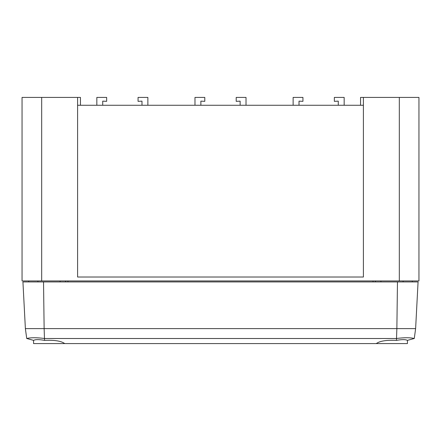 <?xml version="1.0" encoding="UTF-8"?>
<svg xmlns="http://www.w3.org/2000/svg" width="441" height="441" viewBox="0 0 441 441"><rect width="100%" height="100%" fill="white"/><g stroke="black" fill="none" stroke-linecap="round" stroke-linejoin="round"><path stroke-width="0.66" d="M344.162 105.267L344.162 97.417L334.35 97.417L334.35 101.342L338.275 101.138L338.275 105.267M246.017 105.267L246.017 97.417L236.205 97.417L236.205 101.342L240.13 101.138L240.13 105.267M147.873 105.267L147.873 97.417L138.061 97.417L138.061 101.342L141.985 101.138L141.985 105.267M77.599 105.267L363.401 105.267M399.32 280.95L418.95 280.95L418.95 97.417L399.32 97.417L399.32 280.95L22.05 280.95L22.05 97.417L22.05 277.02M360.545 105.267L360.545 97.417L399.32 97.417M80.455 105.267L80.455 97.417L22.05 97.417M41.68 97.417L41.68 280.95M77.599 97.417L77.599 277.02L363.401 277.02L363.401 97.417M412.296 281.931L412.313 280.95M373.02 281.931L373.036 280.95M67.964 280.95L67.98 281.931M28.687 280.95L28.704 281.931M102.725 105.267L102.725 101.138L106.65 101.342L106.65 97.417L96.838 97.417L96.838 105.267M200.87 105.267L200.87 101.138L204.795 101.342L204.795 97.417L194.983 97.417L194.983 105.267M299.015 105.267L299.015 101.138L302.939 101.342L302.939 97.417L293.127 97.417L293.127 105.267M44.469 338.484L44.552 340.38C39.062 339.377 35.412 339.377 33.604 340.38L26.719 338.484C30.826 337.497 36.741 337.497 44.469 338.484L44.133 328.606L25.38 328.606L22.932 281.931L43.532 281.931L44.133 328.606L396.867 328.606L396.448 340.38C386.47 339.923 379.756 340.992 376.311 343.583L407.429 343.583L407.429 340.369M396.448 340.38C401.938 339.377 405.588 339.377 407.396 340.38L414.281 338.484C410.174 337.497 404.259 337.497 396.531 338.484M44.552 340.38C54.53 339.923 61.244 340.992 64.689 343.583L64.392 343.291M64.689 343.583L376.311 343.583M43.532 281.931L418.068 281.931L415.62 328.606L414.281 338.484M25.38 328.606L26.719 338.484M415.62 328.606L396.867 328.606L397.468 281.931M396.448 338.506L44.552 338.506M33.571 340.369L33.571 343.583L64.392 343.583M375.412 280.95L375.396 281.931M65.604 281.931L65.588 280.95M403.107 281.931L403.107 280.95M376.608 343.583L376.608 343.291M380.93 281.931L380.93 280.95M60.07 281.931L60.07 280.95M37.893 281.931L37.893 280.95"/></g></svg>
